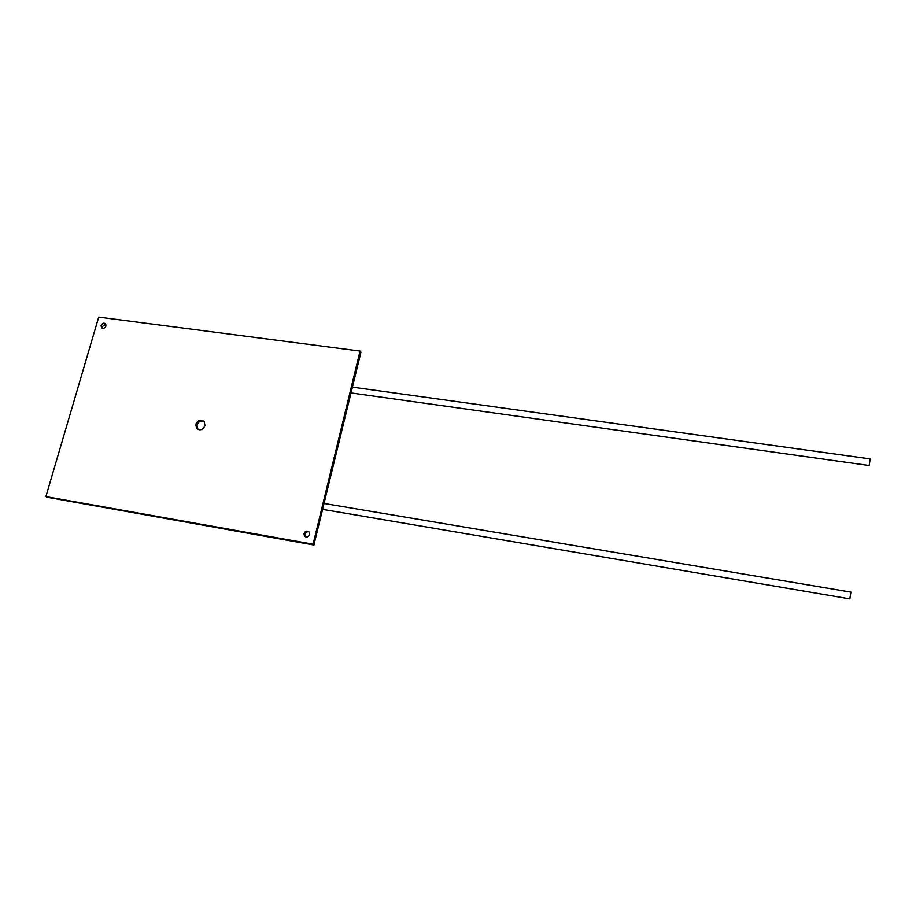 <?xml version="1.0" encoding="UTF-8"?>
<svg xmlns="http://www.w3.org/2000/svg" width="916" height="916" viewBox="0 0 916 916"><rect width="100%" height="100%" fill="white"/><g stroke="black" fill="none" stroke-linecap="round" stroke-linejoin="round"><path stroke-width="1.37" d="M324.172 503.479L850.884 592.114L849.853 598.892L322.73 509.388M352.442 387.136L870.189 458.905L869.158 465.511L351.034 392.93M102.581 328.294L102.455 326.462L105.832 324.241M105.958 326.062C104.779 328.329 103.29 328.855 101.504 327.642L101.115 325.432C102.306 323.153 103.794 322.627 105.58 323.863L105.958 326.062M305.658 536.89L305.005 534.223C305.749 532.265 307.066 531.498 308.967 531.898M309.597 534.543C308.28 537.188 306.562 537.681 304.444 535.997L303.986 533.559C305.326 530.891 307.055 530.421 309.173 532.15L309.597 534.543M197.936 429.501L196.974 425.139C198.417 421.669 200.776 420.41 204.028 421.36M204.955 425.677C202.791 429.97 199.997 430.886 196.551 428.436L195.772 424.268C197.971 419.94 200.787 419.059 204.222 421.589L204.955 425.677M98.71 317.108L360.068 351.057L313.1 544.207L45.869 496.598L98.71 317.108M360.08 351.114L360.938 352.191L313.879 545.02L47.346 497.296M360.938 352.191L360.068 351.149M314.108 544.86L313.1 544.207M313.879 545.02L312.871 544.367M47.414 497.319L45.915 496.621M101.504 327.642L102.145 328.134M304.444 535.997L305.463 536.662M196.551 428.436L197.753 429.295M360.938 352.099L360.068 351.057M47.369 497.308L45.903 496.609"/></g></svg>
